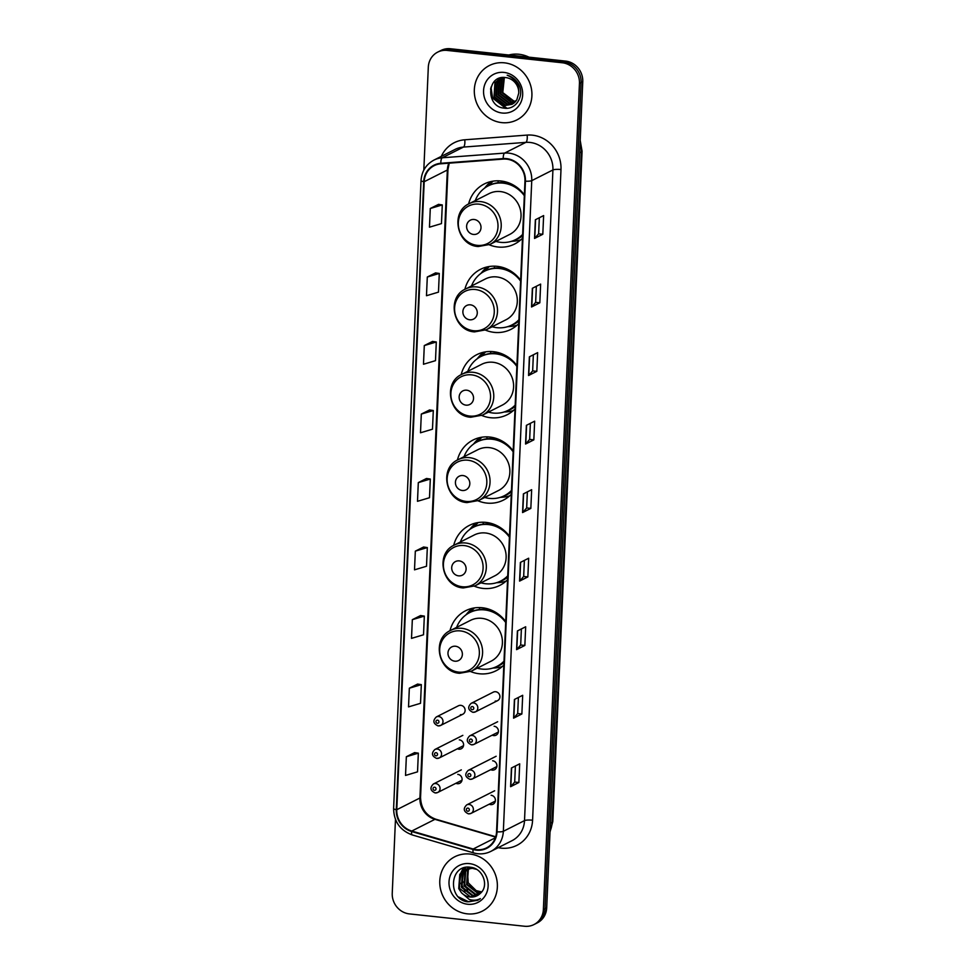<?xml version="1.0" encoding="UTF-8"?>
<svg xmlns="http://www.w3.org/2000/svg" width="975" height="975" viewBox="0 0 975 975"><rect width="100%" height="100%" fill="white"/><g stroke="black" fill="none" stroke-linecap="round" stroke-linejoin="round"><path stroke-width="1.46" d="M505.732 621.648A33.65 31.334 -116.8 0 0 482.247 607.742A33.65 31.334 -116.8 0 0 465.623 610.728A33.65 31.334 -116.8 0 0 449.962 630.752M470.584 671.531A33.65 31.334 -116.8 0 0 479.371 673.774A33.65 31.334 -116.8 0 0 495.995 670.788A33.65 31.334 -116.8 0 0 503.843 665.011M509.462 536.299A33.65 31.334 -116.8 0 0 485.977 522.393A33.65 31.334 -116.8 0 0 469.353 525.379A33.65 31.334 -116.8 0 0 453.692 545.403M474.313 586.17A33.65 31.334 -116.8 0 0 483.088 588.425A33.65 31.334 -116.8 0 0 499.724 585.439A33.65 31.334 -116.8 0 0 507.561 579.662M513.179 450.95A33.65 31.334 -116.8 0 0 489.706 437.032A33.65 31.334 -116.8 0 0 473.082 440.018A33.65 31.334 -116.8 0 0 457.421 460.054M478.03 500.821A33.65 31.334 -116.8 0 0 486.817 503.076A33.65 31.334 -116.8 0 0 503.441 500.09A33.65 31.334 -116.8 0 0 511.29 494.301M516.908 365.601A33.65 31.334 -116.8 0 0 493.435 351.683A33.65 31.334 -116.8 0 0 476.799 354.668A33.65 31.334 -116.8 0 0 461.151 374.705M481.76 415.472A33.65 31.334 -116.8 0 0 490.547 417.727A33.65 31.334 -116.8 0 0 507.171 414.741A33.65 31.334 -116.8 0 0 515.019 408.952M520.638 280.239A33.65 31.334 -116.8 0 0 497.153 266.333A33.65 31.334 -116.8 0 0 480.529 269.319A33.65 31.334 -116.8 0 0 464.868 289.343M485.489 330.123A33.65 31.334 -116.8 0 0 494.276 332.378A33.65 31.334 -116.8 0 0 510.9 329.392A33.65 31.334 -116.8 0 0 518.749 323.602M524.367 194.89A33.65 31.334 -116.8 0 0 500.882 180.984A33.65 31.334 -116.8 0 0 484.258 183.97A33.65 31.334 -116.8 0 0 468.597 203.994M489.218 244.774A33.65 31.334 -116.8 0 0 498.006 247.016A33.65 31.334 -116.8 0 0 514.629 244.03A33.65 31.334 -116.8 0 0 522.466 238.253M460.407 714.687A4.765 4.436 -116.8 0 0 465.002 709.227A4.765 4.436 -116.8 0 0 458.457 705.766L436.337 716.942A4.765 4.436 63.2 0 1 442.882 720.403A4.765 4.436 63.2 0 1 438.287 725.875M457.409 748.763A4.765 4.436 -116.8 0 0 463.491 743.742A4.765 4.436 -116.8 0 0 459.31 739.854M455.91 783.278A4.765 4.436 -116.8 0 0 461.992 778.257A4.765 4.436 -116.8 0 0 457.799 774.369M495.227 701.074A4.765 4.436 -116.8 0 0 499.822 695.614A4.765 4.436 -116.8 0 0 493.277 692.152L471.157 703.341A4.765 4.436 63.2 0 1 477.701 706.802A4.765 4.436 63.2 0 1 473.107 712.262M492.229 735.162A4.765 4.436 -116.8 0 0 498.31 730.129A4.765 4.436 -116.8 0 0 494.13 726.253M490.717 769.677A4.765 4.436 -116.8 0 0 496.811 764.644A4.765 4.436 -116.8 0 0 492.619 760.768M489.218 804.192A4.765 4.436 -116.8 0 0 495.3 799.159A4.765 4.436 -116.8 0 0 491.12 795.271M395.472 819.439L392.242 893.283A19.049 17.733 -116.8 0 0 409.415 913.904L524.574 926.25A19.049 17.733 -116.8 0 0 533.983 924.556L537.286 922.886A19.049 17.733 -116.8 0 0 546.695 907.81L582.758 81.717A19.049 17.733 -116.8 0 0 565.585 61.096L450.426 48.75A19.049 17.733 -116.8 0 0 441.017 50.444L439.359 51.273A19.049 17.733 -116.8 0 1 448.768 49.591A19.049 17.733 -116.8 0 0 439.359 51.273L437.714 52.114A19.049 17.733 -116.8 0 0 428.305 67.19L423.82 170.113M533.983 924.556A19.049 17.733 -116.8 0 0 543.38 909.492L579.455 83.387A19.049 17.733 -116.8 0 0 562.27 62.766L563.928 61.937L448.768 49.591L563.928 61.937A19.049 17.733 -116.8 0 1 581.1 82.546A19.049 17.733 -116.8 0 0 563.928 61.937L565.585 61.096M543.38 909.492L545.037 908.651L581.1 82.546L545.037 908.651A19.049 17.733 -116.8 0 1 535.641 923.727A19.049 17.733 -116.8 0 0 545.037 908.651L546.695 907.81M504.428 62.827A30.481 28.373 -116.8 0 0 489.365 65.532A30.481 28.373 -116.8 0 0 475.032 97.768A30.481 28.373 -116.8 0 0 501.808 122.631A30.481 28.373 -116.8 0 0 516.872 119.925A30.481 28.373 -116.8 0 0 531.204 87.689A30.481 28.373 -116.8 0 0 504.428 62.827A30.481 28.373 -116.8 0 0 489.365 65.532A30.481 28.373 -116.8 0 0 475.032 97.768A30.481 28.373 -116.8 0 0 501.808 122.631A30.481 28.373 -116.8 0 0 516.872 119.925A30.481 28.373 -116.8 0 0 531.204 87.689A30.481 28.373 -116.8 0 0 504.428 62.827M469.877 854.039A30.481 28.373 -116.8 0 0 454.825 856.745A30.481 28.373 -116.8 0 0 440.493 888.993A30.481 28.373 -116.8 0 0 467.269 913.843A30.481 28.373 -116.8 0 0 482.32 911.138A30.481 28.373 -116.8 0 0 496.653 878.902A30.481 28.373 -116.8 0 0 469.877 854.039A30.481 28.373 -116.8 0 0 454.825 856.745A30.481 28.373 -116.8 0 0 440.493 888.993A30.481 28.373 -116.8 0 0 467.269 913.843A30.481 28.373 -116.8 0 0 482.32 911.138A30.481 28.373 -116.8 0 0 496.653 878.902A30.481 28.373 -116.8 0 0 469.877 854.039M506.647 159.144A20.317 18.915 63.2 0 1 524.964 181.131L496.555 831.797A20.317 18.915 63.2 0 1 486.537 847.872A20.317 18.915 63.2 0 1 473.18 849.018L411.779 831.041A20.317 18.915 63.2 0 1 396.776 809.713L424.186 181.716A20.317 18.915 63.2 0 1 434.216 165.64A20.317 18.915 63.2 0 1 440.907 163.788L503.295 159.083A20.317 18.915 63.2 0 1 506.647 159.144M506.659 158.645A20.828 19.39 -116.8 0 0 503.234 158.584L440.846 163.288A20.828 19.39 -116.8 0 0 423.711 181.667L396.289 809.664A20.828 19.39 -116.8 0 0 411.669 831.529L473.07 849.493A20.828 19.39 -116.8 0 0 497.031 831.846L525.44 181.179A20.828 19.39 -116.8 0 0 506.659 158.645M518.871 782.511L514.702 782.06L510.815 786.545A5.082 0.963 -177.5 0 1 510.607 786.691L518.871 782.511L519.687 763.827L511.424 768.007L510.607 786.691M518.395 697.454L517.688 713.554L513.813 718.014A5.082 0.963 -177.5 0 1 513.593 718.161L521.869 713.98L522.685 695.297L514.41 699.477L513.593 718.161M517.688 713.529L521.869 713.98M524.855 645.45L520.687 644.999L516.799 649.484A5.082 0.963 -177.5 0 1 516.592 649.63L524.855 645.45L525.671 626.767L517.408 630.947L516.592 649.63M527.853 576.92L523.673 576.469L519.797 580.954A5.082 0.963 -177.5 0 1 519.577 581.1L527.853 576.92L528.669 558.224L520.394 562.417L519.577 581.1M542.807 234.268L538.639 233.817L534.751 238.302A5.082 0.963 -177.5 0 1 534.544 238.448L542.807 234.268L543.623 215.572L535.36 219.765L534.544 238.448M539.821 302.798L535.641 302.348L531.765 306.832A5.082 0.963 -177.5 0 1 531.546 306.979L539.821 302.798L540.638 284.103L532.362 288.295L531.546 306.979M533.349 354.803L532.655 370.902L528.767 375.363A5.082 0.963 -177.5 0 1 528.56 375.509L536.823 371.329L537.639 352.633L529.376 356.826L528.56 375.509M532.655 370.878L536.823 371.329M533.837 439.859L529.657 439.408L525.781 443.893A5.082 0.963 -177.5 0 1 525.562 444.039L533.837 439.859L534.653 421.163L526.378 425.356L525.562 444.039M527.365 491.863L526.671 507.963L522.783 512.423A5.082 0.963 -177.5 0 1 522.576 512.57L530.839 508.389L531.655 489.694L523.392 493.886L522.576 512.57M526.671 507.938L530.839 508.389M562.27 62.766L447.123 50.42A19.049 17.733 -116.8 0 0 437.714 52.114M420.591 615.554L412.327 619.673L411.511 638.369L423.516 634.786L424.332 616.102L420.518 615.542M417.605 684.084L409.342 688.204L408.525 706.899L420.518 703.316L421.334 684.633L417.519 684.072M414.607 752.615L406.343 756.734L405.527 775.43L417.532 771.847L418.348 753.163L414.533 752.602M429.573 409.963L421.31 414.082L420.493 432.778L432.486 429.195L433.302 410.512L429.487 409.951M432.559 341.433L424.296 345.552L423.479 364.248L435.484 360.665L436.3 341.981L432.486 341.421M435.557 272.902L427.294 277.022L426.477 295.717L438.47 292.134L439.286 273.451L435.472 272.89M438.555 204.372L430.28 208.492L429.463 227.187L441.468 223.604L442.284 204.921L438.47 204.36M423.589 547.024L415.326 551.143L414.509 569.839L426.502 566.256L427.318 547.572L423.503 547.012M418.312 482.613L417.495 501.308L429.5 497.725L430.316 479.042L426.502 478.481L418.312 482.613L430.316 479.042M529.657 439.433L530.363 423.333M535.641 302.372L536.347 286.272M538.639 233.842L539.333 217.742M523.673 576.493L524.379 560.393M520.687 645.023L521.381 628.924M514.702 782.084L515.397 765.984M421.31 414.082L433.302 410.512M424.296 345.552L436.3 341.981M427.294 277.022L439.286 273.451M430.28 208.492L442.284 204.921M415.326 551.143L427.318 547.572M412.327 619.673L424.332 616.102M409.342 688.204L421.334 684.633M406.343 756.734L418.348 753.163M528.986 57.172A31.748 29.555 -116.8 0 0 518.956 54.259A31.748 29.555 -116.8 0 0 508.755 55.002M510.169 100.035L505.867 97.061M515.714 101.388L513.362 101.327L502.271 92.844L503.234 78.597L504.051 77.464M515.909 101.144L513.874 101.059L502.783 92.588L504.355 77.476M514.861 102.29L511.29 102.375L500.199 93.893L501.162 79.633L502.893 77.5M515.08 102.07L511.802 102.107L500.723 93.637L501.674 79.377L503.173 77.488M513.959 103.07L509.218 103.411L498.14 94.941L499.09 80.681L501.857 77.622M514.191 102.887L509.742 103.155L498.652 94.685L499.614 80.425L502.101 77.586M513.008 103.752L507.158 104.459L496.068 95.989L497.031 81.729L501.028 77.768M513.252 103.594L507.67 104.203L496.58 95.721L497.543 81.461L501.199 77.732M518.749 93.137A14.357 13.37 -116.8 0 0 505.806 77.598C486.671 74.38 485.489 106.616 503.831 108.079C516.592 110.638 525.598 94.124 517.81 82.972C515.141 78.999 511.607 76.416 507.195 75.221C515.361 78.804 519.212 84.776 518.749 93.137L516.787 99.901L511.997 104.325L505.087 105.507L493.996 97.037L494.959 82.778L500.906 77.805M512.253 104.191L505.611 105.239L494.52 96.769L495.471 82.509L500.346 78.049M504.002 72.418A20.707 19.281 -116.8 0 0 483.563 90.638A20.707 19.281 -116.8 0 0 502.235 113.039A20.707 19.281 -116.8 0 0 522.673 94.831A20.707 19.281 -116.8 0 0 504.002 72.418M506.927 108.213L492.533 97.695L490.986 87.177M505.696 108.237L492.278 97.829L490.583 88.774M496.775 87.933L497.798 80.657M473.472 234.439A7.617 7.093 -116.8 0 0 481.004 227.736A7.617 7.093 -116.8 0 0 474.13 219.485A7.617 7.093 -116.8 0 0 466.611 226.188A7.617 7.093 -116.8 0 0 473.472 234.439M489.938 244.42L509.754 234.402A22.864 21.279 -116.8 0 0 520.504 210.222A22.864 21.279 -116.8 0 0 500.419 191.575A22.864 21.279 -116.8 0 0 489.133 193.598L469.304 203.617C449.889 212.05 456.909 245.493 478.237 246.529L489.938 244.42A22.864 21.279 -116.8 0 0 500.687 220.24A22.864 21.279 -116.8 0 0 480.602 201.593A22.864 21.279 -116.8 0 0 469.304 203.617M495.885 241.41A30.164 28.08 -116.8 0 0 500.626 242.336A30.164 28.08 -116.8 0 0 515.531 239.667A30.164 28.08 -116.8 0 0 522.637 234.402M524.331 195.719A30.164 28.08 -116.8 0 0 503.21 183.154A30.164 28.08 -116.8 0 0 488.317 185.835A30.164 28.08 -116.8 0 0 475.264 200.618M515.531 239.667L516.36 239.241A30.164 28.08 -116.8 0 0 522.624 234.829M517.445 187.761A30.164 28.08 -116.8 0 0 504.038 182.739A30.164 28.08 -116.8 0 0 489.145 185.408L488.317 185.835M510.278 183.495A23.814 22.169 -116.8 0 0 508.828 183.678M484.551 188.151L485.964 186.457A33.016 30.737 63.2 0 1 491.351 181.46M498.079 182.752L498.164 180.814M486.903 186.591A30.444 28.348 -116.8 0 1 489.109 185.165L493.094 181.143M520.845 239.801A33.016 30.737 63.2 0 1 513.642 241.178L511.424 241.325M469.755 319.788A7.617 7.093 -116.8 0 0 477.275 313.085A7.617 7.093 -116.8 0 0 470.401 304.834A7.617 7.093 -116.8 0 0 462.881 311.549A7.617 7.093 -116.8 0 0 469.755 319.788M486.208 329.769L506.025 319.751A22.864 21.279 -116.8 0 0 516.774 295.571A22.864 21.279 -116.8 0 0 496.689 276.924A22.864 21.279 -116.8 0 0 485.404 278.947L465.575 288.978C446.16 297.399 453.18 330.854 474.508 331.89L486.208 329.769A22.864 21.279 -116.8 0 0 496.957 305.589A22.864 21.279 -116.8 0 0 476.872 286.942A22.864 21.279 -116.8 0 0 465.575 288.978M492.156 326.759A30.164 28.08 -116.8 0 0 496.909 327.685A30.164 28.08 -116.8 0 0 511.802 325.016A30.164 28.08 -116.8 0 0 518.907 319.751M520.601 281.068A30.164 28.08 -116.8 0 0 499.492 268.503A30.164 28.08 -116.8 0 0 484.587 271.184A30.164 28.08 -116.8 0 0 471.534 285.967M511.802 325.016L512.631 324.602A30.164 28.08 -116.8 0 0 518.895 320.178M513.727 273.11A30.164 28.08 -116.8 0 0 500.309 268.088A30.164 28.08 -116.8 0 0 485.416 270.77L484.587 271.184M506.549 268.844A23.814 22.169 -116.8 0 0 505.099 269.027M480.821 273.5L482.247 271.806A33.016 30.737 63.2 0 1 487.622 266.821M494.362 268.101L494.447 266.163M483.186 271.952A30.444 28.348 -116.8 0 1 485.379 270.514L489.377 266.492M517.116 325.15A33.016 30.737 63.2 0 1 509.913 326.528L507.707 326.674M466.026 405.149A7.617 7.093 -116.8 0 0 473.545 398.434A7.617 7.093 -116.8 0 0 466.672 390.195A7.617 7.093 -116.8 0 0 459.152 396.898A7.617 7.093 -116.8 0 0 466.026 405.149M482.479 415.131L502.308 405.1A22.864 21.279 -116.8 0 0 513.057 380.92A22.864 21.279 -116.8 0 0 492.972 362.273A22.864 21.279 -116.8 0 0 481.674 364.309L461.857 374.327C442.431 382.748 449.451 416.203 470.779 417.239L482.479 415.131A22.864 21.279 -116.8 0 0 493.228 390.938A22.864 21.279 -116.8 0 0 473.143 372.292A22.864 21.279 -116.8 0 0 461.857 374.327M488.438 412.12A30.164 28.08 -116.8 0 0 493.179 413.047A30.164 28.08 -116.8 0 0 508.072 410.365A30.164 28.08 -116.8 0 0 515.19 405.1M516.872 366.417A30.164 28.08 -116.8 0 0 495.763 353.852A30.164 28.08 -116.8 0 0 480.858 356.533A30.164 28.08 -116.8 0 0 467.805 371.317M508.072 410.365L508.901 409.951A30.164 28.08 -116.8 0 0 515.166 405.527M509.998 358.459A30.164 28.08 -116.8 0 0 496.592 353.438A30.164 28.08 -116.8 0 0 481.687 356.119L480.858 356.533M502.832 354.193A23.814 22.169 -116.8 0 0 501.369 354.376M477.092 358.861L478.518 357.155A33.016 30.737 63.2 0 1 483.905 352.17M490.632 353.45L490.717 351.512M479.456 357.301A30.444 28.348 -116.8 0 1 481.662 355.863L485.648 351.853M513.398 410.512A33.016 30.737 63.2 0 1 506.183 411.889L503.977 412.023M462.296 490.498A7.617 7.093 -116.8 0 0 469.816 483.795A7.617 7.093 -116.8 0 0 462.954 475.544A7.617 7.093 -116.8 0 0 455.423 482.247A7.617 7.093 -116.8 0 0 462.296 490.498M478.762 500.48L498.578 490.462A22.864 21.279 -116.8 0 0 509.328 466.269A22.864 21.279 -116.8 0 0 489.243 447.622A22.864 21.279 -116.8 0 0 477.945 449.658L458.128 459.676C438.701 468.11 445.721 501.552 467.062 502.588L478.762 500.48A22.864 21.279 -116.8 0 0 489.511 476.3A22.864 21.279 -116.8 0 0 469.426 457.653A22.864 21.279 -116.8 0 0 458.128 459.676M484.709 497.469A30.164 28.08 -116.8 0 0 489.45 498.396A30.164 28.08 -116.8 0 0 504.355 495.714A30.164 28.08 -116.8 0 0 511.461 490.449M513.143 451.766A30.164 28.08 -116.8 0 0 492.034 439.213A30.164 28.08 -116.8 0 0 477.128 441.882A30.164 28.08 -116.8 0 0 464.076 456.666M504.355 495.714L505.184 495.3A30.164 28.08 -116.8 0 0 511.436 490.876M506.269 443.82A30.164 28.08 -116.8 0 0 492.862 438.787A30.164 28.08 -116.8 0 0 477.957 441.468L477.128 441.882M499.102 439.542A23.814 22.169 -116.8 0 0 497.652 439.725M473.375 444.21L474.788 442.516A33.016 30.737 63.2 0 1 480.175 437.519M486.903 438.799L486.988 436.861M475.727 442.65A30.444 28.348 -116.8 0 1 477.933 441.212L481.918 437.202M509.669 495.861A33.016 30.737 63.2 0 1 502.454 497.238L500.248 497.372M458.567 575.847A7.617 7.093 -116.8 0 0 466.099 569.144A7.617 7.093 -116.8 0 0 459.225 560.893A7.617 7.093 -116.8 0 0 451.705 567.596A7.617 7.093 -116.8 0 0 458.567 575.847M475.032 585.829L494.849 575.811A22.864 21.279 -116.8 0 0 505.598 551.631A22.864 21.279 -116.8 0 0 485.513 532.984A22.864 21.279 -116.8 0 0 474.216 535.007L454.399 545.025C434.984 553.459 442.004 586.901 463.332 587.937L475.032 585.829A22.864 21.279 -116.8 0 0 485.782 561.649A22.864 21.279 -116.8 0 0 465.697 543.002A22.864 21.279 -116.8 0 0 454.399 545.025M480.98 582.818A30.164 28.08 -116.8 0 0 485.721 583.745A30.164 28.08 -116.8 0 0 500.626 581.076A30.164 28.08 -116.8 0 0 507.731 575.811M509.425 537.128A30.164 28.08 -116.8 0 0 488.304 524.562A30.164 28.08 -116.8 0 0 473.411 527.231A30.164 28.08 -116.8 0 0 460.358 542.015M500.626 581.076L501.455 580.649A30.164 28.08 -116.8 0 0 507.719 576.225M502.539 529.169A30.164 28.08 -116.8 0 0 489.133 524.148A30.164 28.08 -116.8 0 0 474.24 526.817L473.411 527.231M495.373 524.903A23.814 22.169 -116.8 0 0 493.923 525.086M469.645 529.559L471.059 527.865A33.016 30.737 63.2 0 1 476.446 522.868M483.173 524.16L483.259 522.222M471.997 527.999A30.444 28.348 -116.8 0 1 474.203 526.573L478.189 522.551M505.94 581.21A33.016 30.737 63.2 0 1 498.737 582.587L496.519 582.721M454.837 661.196A7.617 7.093 -116.8 0 0 462.369 654.493A7.617 7.093 -116.8 0 0 455.496 646.242A7.617 7.093 -116.8 0 0 447.976 652.945A7.617 7.093 -116.8 0 0 454.837 661.196M471.303 671.178L491.12 661.16A22.864 21.279 -116.8 0 0 501.869 636.98A22.864 21.279 -116.8 0 0 481.784 618.333A22.864 21.279 -116.8 0 0 470.498 620.356L450.669 630.374C431.255 638.808 438.275 672.25 459.603 673.286L471.303 671.178A22.864 21.279 -116.8 0 0 482.052 646.998A22.864 21.279 -116.8 0 0 461.967 628.351A22.864 21.279 -116.8 0 0 450.669 630.374M477.25 668.168A30.164 28.08 -116.8 0 0 482.003 669.094A30.164 28.08 -116.8 0 0 496.897 666.425A30.164 28.08 -116.8 0 0 504.002 661.16M505.696 622.477A30.164 28.08 -116.8 0 0 484.587 609.911A30.164 28.08 -116.8 0 0 469.682 612.592A30.164 28.08 -116.8 0 0 456.629 627.376M496.897 666.425L497.725 665.998A30.164 28.08 -116.8 0 0 503.99 661.586M498.822 614.518A30.164 28.08 -116.8 0 0 485.404 609.497A30.164 28.08 -116.8 0 0 470.511 612.166L469.682 612.592M491.644 610.253A23.814 22.169 -116.8 0 0 490.193 610.435M465.916 614.908L467.342 613.214A33.016 30.737 63.2 0 1 472.717 608.217M479.456 609.509L479.542 607.571M468.28 613.348A30.444 28.348 -116.8 0 1 470.474 611.922L474.472 607.9M502.21 666.559A33.016 30.737 63.2 0 1 495.008 667.936L492.802 668.07M480.541 893.161L477.604 893.149L466.611 884.63L467.671 870.322L469.231 868.359M469.499 868.091L470.352 867.323M480.846 892.868L478.262 892.82L467.269 884.288L468.317 869.993L469.621 868.323M469.889 868.03L470.657 867.287M479.395 894.221L474.983 894.477L463.99 885.958L465.038 871.65L467.732 868.652M468.024 868.42L468.926 867.774M469.243 867.567L469.877 867.202M479.688 893.977L475.642 894.148L464.648 885.617L465.697 871.321L468.097 868.567M468.39 868.323L469.28 867.64M478.164 895.111L472.363 895.806L461.358 887.287L462.418 872.978L466.306 869.091M466.623 868.896L470.547 867.275M478.481 894.904L473.009 895.477L462.016 886.945L463.064 872.649L466.659 868.969M466.964 868.762L467.915 868.201M467.586 868.359L470.182 867.238M461.455 892.759A14.357 13.37 -116.8 0 0 470.023 896.988A14.357 13.37 -116.8 0 0 477.116 895.708A14.357 13.37 -116.8 0 0 480.48 893.222C489.377 885.617 482.71 868.311 470.73 867.299C449.572 863.618 447.22 898.95 467.403 901.838L477.665 900.327L480.334 898.633C476.848 900.412 473.143 900.681 469.243 899.438L461.455 892.759L458.737 888.615L459.786 874.307L464.953 869.688L472.278 868.298L476.458 869.334M477.189 895.672L470.389 896.793L459.396 888.274L460.444 873.978L465.282 869.529M464.953 869.688L472.936 867.969M481.687 891.918L476.166 890.602L468.219 882.765L467.476 871.455M476.166 890.602A14.357 13.37 -116.8 0 0 480.37 891.759A14.357 13.37 -116.8 0 0 481.76 891.832M469.462 863.631A20.707 19.281 -116.8 0 0 449.012 881.851A20.707 19.281 -116.8 0 0 467.683 904.252A20.707 19.281 -116.8 0 0 488.134 886.043A20.707 19.281 -116.8 0 0 469.462 863.631M477.921 900.193L468.719 901.826L458.689 897.012M465.014 891.394L460.895 883.228M460.346 877.975L461.151 873.003M461.358 872.345L463.527 867.969M467.647 890.065L463.527 881.9M462.967 876.659L463.771 871.674M463.978 871.016L464.319 870.102M464.356 870.005L465.672 867.409M460.054 880.132L460.688 873.612M460.931 872.808L463.247 868.067M462.686 878.804L463.32 872.284M463.552 871.479L463.966 870.346M464.015 870.212L465.404 867.457M550.034 831.285A25.399 23.644 -116.8 0 0 552.118 822.303L581.38 151.954A25.399 23.644 -116.8 0 0 580.101 142.606M579.65 152.819L581.38 151.954A12.699 2.389 2.5 0 0 582.075 151.222L552.801 821.572L549.997 832.089M450.426 48.75L447.123 50.42M582.758 81.717L579.455 83.387M552.801 821.572A12.699 2.389 2.5 0 1 552.118 822.303L550.388 823.18M441.322 156.353A31.748 29.555 63.2 0 1 464.746 139.791L527.134 135.086A31.748 29.555 63.2 0 1 560.991 169.54L532.582 820.207A6.35 1.194 2.5 0 0 524.513 820.609L552.923 169.942A25.399 23.644 -116.8 0 0 530.022 142.447A25.399 23.644 -116.8 0 0 525.83 142.374L463.442 147.079A25.399 23.644 -116.8 0 0 455.081 149.407L433.912 160.107A25.399 23.644 63.2 0 1 442.272 157.779A6.35 2.157 85.7 0 0 440.846 163.288M532.582 820.207A31.748 29.555 63.2 0 1 501.223 848.14A31.748 29.555 63.2 0 1 498.225 847.653M511.985 840.694A25.399 23.644 -116.8 0 0 524.513 820.609L503.344 831.309A25.399 23.644 63.2 0 1 490.803 851.407L511.985 840.694M464.746 139.791A6.35 2.157 -94.3 0 1 463.442 147.079L442.272 157.779L504.66 153.087A25.399 23.644 63.2 0 1 508.84 153.148A25.399 23.644 63.2 0 1 531.753 180.643A6.35 1.194 -177.5 0 1 525.44 181.179M503.234 158.584A6.35 2.157 85.7 0 1 504.66 153.087L525.83 142.374A6.35 2.157 -94.3 0 0 527.134 135.086M433.912 160.107C426.014 164.446 421.724 171.271 421.029 180.57A6.35 1.194 2.5 0 0 423.711 181.667M396.289 809.664A6.35 1.194 -177.5 0 1 393.607 808.555C393.924 821.657 400.128 830.444 412.242 834.929L473.643 852.906C479.615 854.575 485.343 854.076 490.803 851.407M411.669 831.529A6.35 1.743 106.3 0 0 412.242 834.929M473.07 849.493A6.35 1.743 106.3 0 0 473.643 852.906M497.031 831.846A6.35 1.194 2.5 0 0 503.344 831.309L531.753 180.643L552.923 169.942A6.35 1.194 2.5 0 1 560.991 169.54M396.776 809.713L419.933 798.001A20.317 18.915 -116.8 0 0 434.935 819.341L495.605 837.098M411.779 831.041L434.935 819.341A11.432 3.144 -73.7 0 1 435.788 819.207L495.714 836.757M473.18 849.018L495.373 837.793M448.853 163.191A20.317 18.915 -116.8 0 0 447.342 170.016L419.933 798.001A11.432 2.157 2.5 0 0 420.554 797.343C420.956 808.299 426.026 815.588 435.788 819.207M424.186 181.716L447.342 170.016A11.432 2.157 2.5 0 0 447.976 169.358L420.554 797.343M522.783 512.423L523.599 493.777M525.781 443.893L526.597 425.246M528.767 375.363L529.583 356.716M531.765 306.832L532.582 288.186M534.751 238.302L535.567 219.655M519.797 580.954L520.613 562.307M516.799 649.484L517.615 630.837M513.813 718.014L514.629 699.368M510.815 786.545L511.631 767.898M477.263 245.359A20.999 19.549 -116.8 0 0 497.993 226.882A20.999 19.549 -116.8 0 0 479.054 204.153A20.999 19.549 -116.8 0 0 458.323 222.629A20.999 19.549 -116.8 0 0 477.263 245.359M514.081 240.337A30.444 28.348 -116.8 0 0 522.576 235.779M473.533 330.72A20.999 19.549 -116.8 0 0 494.264 312.244A20.999 19.549 -116.8 0 0 475.337 289.514A20.999 19.549 -116.8 0 0 454.594 307.99A20.999 19.549 -116.8 0 0 473.533 330.72M510.352 325.699A30.444 28.348 -116.8 0 0 518.846 321.128M469.804 416.069A20.999 19.549 -116.8 0 0 490.535 397.593A20.999 19.549 -116.8 0 0 471.607 374.863A20.999 19.549 -116.8 0 0 450.877 393.339A20.999 19.549 -116.8 0 0 469.804 416.069M506.622 411.048A30.444 28.348 -116.8 0 0 515.129 406.477M466.074 501.418A20.999 19.549 -116.8 0 0 486.817 482.942A20.999 19.549 -116.8 0 0 467.878 460.212A20.999 19.549 -116.8 0 0 447.147 478.688A20.999 19.549 -116.8 0 0 466.074 501.418M502.905 496.397A30.444 28.348 -116.8 0 0 511.4 491.839M462.357 586.767A20.999 19.549 -116.8 0 0 483.088 568.291A20.999 19.549 -116.8 0 0 464.149 545.561A20.999 19.549 -116.8 0 0 443.418 564.038A20.999 19.549 -116.8 0 0 462.357 586.767M499.176 581.746A30.444 28.348 -116.8 0 0 507.67 577.188M458.628 672.116A20.999 19.549 -116.8 0 0 479.359 653.64A20.999 19.549 -116.8 0 0 460.432 630.91A20.999 19.549 -116.8 0 0 439.688 649.387A20.999 19.549 -116.8 0 0 458.628 672.116M495.446 667.095A30.444 28.348 -116.8 0 0 503.941 662.537M472.339 706.558A1.584 1.475 -116.8 0 0 470.779 707.947A1.584 1.475 -116.8 0 0 472.205 709.666A1.584 1.475 -116.8 0 0 473.777 708.277A1.584 1.475 -116.8 0 0 472.339 706.558M497.652 721.744L469.743 735.857A4.765 4.436 63.2 0 1 476.275 739.318A4.765 4.436 63.2 0 1 471.681 744.79M470.925 739.074A1.584 1.475 -116.8 0 0 469.353 740.476A1.584 1.475 -116.8 0 0 470.791 742.194A1.584 1.475 -116.8 0 0 472.351 740.793A1.584 1.475 -116.8 0 0 470.925 739.074M496.141 756.259L468.232 770.372A4.765 4.436 63.2 0 1 474.764 773.833A4.765 4.436 63.2 0 1 470.182 779.293M469.414 773.589A1.584 1.475 -116.8 0 0 467.854 774.991A1.584 1.475 -116.8 0 0 469.28 776.709A1.584 1.475 -116.8 0 0 470.852 775.308A1.584 1.475 -116.8 0 0 469.414 773.589M494.642 790.774L466.72 804.887A4.765 4.436 63.2 0 1 473.265 808.348A4.765 4.436 63.2 0 1 468.67 813.808M467.903 808.104A1.584 1.475 -116.8 0 0 466.342 809.506A1.584 1.475 -116.8 0 0 467.768 811.224A1.584 1.475 -116.8 0 0 469.341 809.823A1.584 1.475 -116.8 0 0 467.903 808.104M437.385 723.279A1.584 1.475 -116.8 0 0 438.957 721.878A1.584 1.475 -116.8 0 0 437.519 720.159A1.584 1.475 -116.8 0 0 435.959 721.561A1.584 1.475 -116.8 0 0 437.385 723.279M462.832 735.357L434.923 749.47A4.765 4.436 63.2 0 1 441.456 752.932A4.765 4.436 63.2 0 1 436.861 758.392M435.971 755.796A1.584 1.475 -116.8 0 0 437.531 754.406A1.584 1.475 -116.8 0 0 436.105 752.688A1.584 1.475 -116.8 0 0 434.533 754.077A1.584 1.475 -116.8 0 0 435.971 755.796M461.321 769.872L433.412 783.985A4.765 4.436 63.2 0 1 439.944 787.447A4.765 4.436 63.2 0 1 435.362 792.907M434.46 790.311A1.584 1.475 -116.8 0 0 436.032 788.921A1.584 1.475 -116.8 0 0 434.594 787.203A1.584 1.475 -116.8 0 0 433.034 788.592A1.584 1.475 -116.8 0 0 434.46 790.311M580.198 140.339L582.075 151.222M421.029 180.57L393.607 808.555M449.231 163.154L447.976 169.358M471.157 703.341C467.403 707.033 467.988 710.019 472.899 712.311L475.459 711.848L497.579 700.659M469.743 735.857C465.989 739.562 466.574 742.548 471.486 744.827L474.033 744.364L498.347 732.067M468.232 770.372C464.478 774.077 465.063 777.063 469.974 779.342L472.534 778.879L496.836 766.582M466.72 804.887C462.979 808.592 463.552 811.578 468.463 813.857L471.023 813.394L495.337 801.097M462.759 714.261L440.639 725.449L438.08 725.912C433.168 723.633 432.583 720.647 436.337 716.942M463.527 745.68L439.213 757.965L436.666 758.428C431.754 756.149 431.169 753.163 434.923 749.47M462.016 780.195L437.714 792.48L435.155 792.943C430.243 790.664 429.658 787.678 433.412 783.985"/></g></svg>
